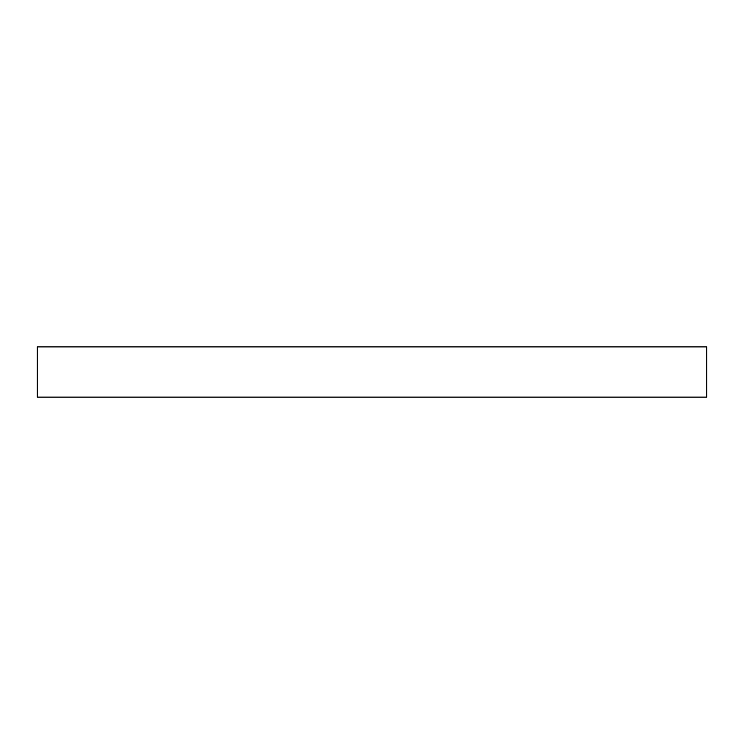 <?xml version="1.0" encoding="UTF-8"?>
<svg xmlns="http://www.w3.org/2000/svg" width="744" height="744" viewBox="0 0 744 744"><rect width="100%" height="100%" fill="white"/><g stroke="black" fill="none" stroke-linecap="round" stroke-linejoin="round"><path stroke-width="1.12" d="M37.2 346.89L37.2 397.11L706.8 397.11L706.8 346.89L37.2 346.89L37.2 397.11L706.8 397.11L706.8 346.89L37.2 346.89"/></g></svg>
